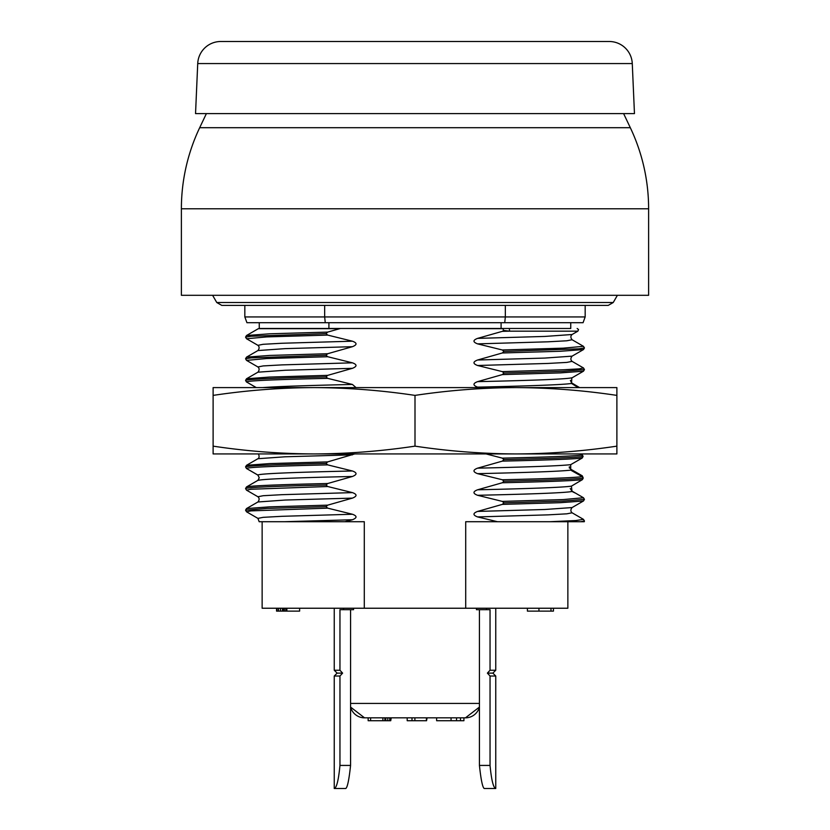 <?xml version="1.0" encoding="UTF-8"?>
<svg xmlns="http://www.w3.org/2000/svg" width="830" height="830" viewBox="0 0 830 830"><rect width="100%" height="100%" fill="white"/><g stroke="black" fill="none" stroke-linecap="round" stroke-linejoin="round"><path stroke-width="1.25" d="M364.526 717.836L350.571 707.067A14.421 14.421 -90 0 0 364.526 717.836L465.474 717.836A14.421 14.421 90 0 0 479.429 707.067L465.474 717.836M426.579 717.836L426.579 720.72L414.886 720.72L414.886 717.836L412.002 717.836L412.002 720.72L407.198 720.72L407.198 717.836M616.887 395.391L616.887 387.6L213.113 387.6L213.113 395.391C246.998 390.318 280.644 387.724 314.051 387.6C347.656 387.745 381.302 390.339 415 395.391C448.895 390.318 482.541 387.724 515.949 387.6C549.553 387.745 583.2 390.339 616.887 395.391L616.887 453.937L314.051 453.937L354.732 453.937L327.694 461.885L326.034 463.41L327.694 464.883L352.418 470.983C357.222 472.737 357.222 474.563 352.418 476.482L327.694 483.517L326.034 485.042L327.694 486.515L352.418 492.615C357.222 494.369 357.222 496.195 352.418 498.114L327.694 505.148L326.034 506.674L327.694 508.147L352.418 514.247C357.222 516.001 357.222 517.827 352.418 519.746L344.865 521.717L364.297 521.717L364.297 608.234L465.703 608.234L465.703 521.717L497.533 521.717L477.582 516.924C472.789 515.088 472.789 513.262 477.582 511.425L502.306 504.391L503.966 502.866L502.306 501.393L477.582 495.292C472.789 493.456 472.789 491.63 477.582 489.793L502.306 482.759L503.966 481.234L502.306 479.761L477.582 473.66C472.789 471.834 472.789 469.998 477.582 468.162L502.306 461.127L503.966 459.602L502.306 458.139L486.121 453.937M497.533 521.717L567.865 521.717L567.865 608.234L465.703 608.234M364.297 608.234L262.135 608.234L262.135 521.717M616.887 446.146C583.002 451.219 549.356 453.813 515.949 453.937C482.344 453.792 448.698 451.198 415 446.146C381.105 451.219 347.459 453.813 314.051 453.937L213.113 453.937L213.113 446.146C246.801 451.198 280.447 453.792 314.051 453.937L258.462 453.937C259.448 456.334 259.271 457.932 257.912 458.72L285.219 456.78L352.418 454.85M415 395.391L415 446.146M213.113 395.391L213.113 446.146M502.762 328.69L340.476 328.473L327.694 332.093L326.034 333.619L327.694 335.092L352.418 341.192C357.222 342.946 357.222 344.782 352.418 346.691L327.694 353.725L326.034 355.25L327.694 356.724L352.418 362.824C357.19 364.557 357.19 366.393 352.418 368.323L327.694 375.357L326.034 376.882L327.694 378.356L352.418 384.456L356.049 387.6M502.897 328.701L503.727 330.454L502.306 331.346L477.582 338.381C472.789 340.207 472.789 342.043 477.582 343.869L502.306 349.98L503.966 351.443L578.987 348.818L584.445 347.946L583.48 346.328L563.3 348.154L502.306 349.98M479.761 387.6L477.582 387.133C472.789 385.307 472.789 383.47 477.582 381.644L502.306 374.61L503.966 373.075L502.306 371.612L477.582 365.501C472.789 363.675 472.789 361.839 477.582 360.013L502.306 352.978L503.966 351.443M352.418 384.456C306.218 385.504 276.297 386.552 262.654 387.6M327.694 378.356C275.456 379.528 248.367 380.711 246.417 381.893L256.2 387.6M570.397 380.389L571.559 382.827L579.579 387.6M578.24 387.6L571.497 383.46L571.828 377.951L583.469 371.197L560.375 372.898L502.306 374.61M571.497 383.46C563.653 384.684 532.341 385.909 477.582 387.133M572.171 377.702C568.197 379.02 536.657 380.327 477.582 381.644M477.582 343.869L548.049 341.804L566.838 340.777L572.088 339.74C570.49 337.675 570.49 335.932 572.088 334.511L544.771 336.44L477.582 338.381M570.75 322.704L570.75 328.473L501.175 328.473L509.236 328.473L509.662 331.17L502.306 331.346M340.476 328.473L259.406 328.473M501.092 322.704L501.092 328.473L259.251 328.473L259.251 322.704M324.665 305.399L324.665 316.936L244.829 316.936L246.935 322.704L583.065 322.704L585.171 316.936L585.171 305.399M505.335 305.399L505.335 316.936L324.665 316.936L325.267 322.704M585.171 316.936L505.335 316.936L504.733 322.704M206.39 113.606L199.688 127.696A188.773 188.773 0 0 0 181.386 208.787L181.386 295.304L648.614 295.304L648.614 208.787A188.773 188.773 0 0 0 630.312 127.696L623.61 113.606M195.538 113.606L634.462 113.606L632.273 63.568A23.074 23.074 90 0 0 609.22 41.5L220.78 41.5A23.074 23.074 -90 0 0 197.727 63.568L195.538 113.606M328.908 328.473L328.908 322.704M339.024 328.67L258.815 328.67A1.442 1.442 -90 0 1 259.531 328.473L258.14 328.773M327.694 332.093L269.615 333.805L246.52 335.507L257.912 328.929M577.151 328.473L578.552 329.541L577.877 331.17L509.662 331.17L503.727 330.454M352.418 470.983C292.274 472.322 260.734 473.65 257.798 474.988L259.24 477.727L258.12 480.259M352.418 476.482C292.274 477.81 260.734 479.149 257.798 480.477M327.694 464.883C275.456 466.055 248.367 467.238 246.417 468.411L258.12 475.206M352.418 514.247L281.961 516.312L263.162 517.339L257.912 518.377L246.531 511.799L250.868 510.886L327.694 508.147M257.912 518.377L259.168 521.717L344.865 521.717M352.418 519.746L284.254 521.717M477.582 511.425L544.781 509.496L572.088 507.555C570.49 509.63 570.49 511.373 572.088 512.795L583.48 519.373L575.812 520.545L549.74 521.717L584.289 521.717L584.445 520.991L580.741 521.717M570.231 488.548L571.963 491.111L574.941 492.875M571.963 491.111C575.958 493.352 575.968 493.477 572.015 491.464C566.423 492.74 534.945 494.016 477.582 495.292M572.015 491.464L571.413 486.141L582.401 479.636L583.2 478.153L582.276 476.659L570.708 470.133C560.966 471.315 529.924 472.488 477.582 473.66M569.307 467.041L570.708 469.189L582.245 475.798L583.127 477.727M582.276 476.659C574.422 477.696 547.769 478.734 502.306 479.761M570.708 470.133L570.708 464.644L582.183 458.046L583.054 456.542L580.243 453.937M581.799 453.937L583.002 456.095M569.307 466.792L569.307 468.006M570.708 464.644C560.966 465.817 529.924 466.989 477.582 468.162M582.183 458.046C574.173 459.073 547.541 460.1 502.306 461.127M582.183 455.048C574.173 456.075 547.541 457.102 502.306 458.139M582.401 479.636C574.785 480.684 548.091 481.722 502.306 482.759M571.413 486.141C563.342 487.366 532.072 488.58 477.582 489.793M476.451 608.234L476.451 609.677L486.505 609.677L486.505 608.234M486.505 609.677L490.042 609.677L490.042 670.246L495.759 670.246L495.759 608.234M484.222 788.5L495.552 788.5C493.238 787.317 491.402 779.629 490.042 765.426C491.402 779.629 493.238 787.317 495.552 788.5L484.222 788.5C482.552 787.4 480.954 779.712 479.429 765.426L479.429 609.677M479.429 765.426L490.042 765.426L490.042 676.014L487.386 673.13L490.042 670.246M487.386 673.13L492.875 673.13L495.759 670.246M492.875 673.13L495.759 676.014L490.042 676.014M345.778 788.5L334.241 788.5L345.778 788.5C347.448 787.4 349.046 779.712 350.571 765.426L339.958 765.426C338.599 779.629 336.762 787.317 334.449 788.5C336.762 787.317 338.599 779.629 339.958 765.426L339.958 676.014L342.614 673.13L337.125 673.13L334.241 670.246L339.958 670.246L339.958 609.677L343.495 609.677L343.495 608.234M343.495 609.677L353.549 609.677L353.549 608.234M350.571 765.426L350.571 609.677M342.614 673.13L339.958 670.246M339.958 676.014L334.241 676.014L337.125 673.13M527.413 608.234L527.413 611.119L538.95 611.119L538.95 608.234M286.869 608.234L286.869 611.119L276.556 611.119L276.556 608.234M299.63 608.234L299.63 611.119L286.869 611.119M277.054 608.234L277.054 611.119M278.527 608.234L278.527 611.119M280.488 608.234L280.488 611.119M282.449 608.234L282.449 611.119M283.435 608.234L283.435 611.119M284.41 608.234L284.41 611.119M285.883 608.234L285.883 611.119M550.985 608.234L550.985 611.119L538.95 611.119M553.444 608.234L553.444 611.119L550.985 611.119M427.056 717.836L426.579 720.72M414.886 720.72L412.002 720.72M426.423 717.836L426.423 720.72M456.552 717.836L456.552 720.72L436.632 720.72L436.632 717.836M460.484 717.836L460.484 720.72L456.552 720.72M463.918 717.836L463.918 720.72L460.484 720.72M385.836 717.836L385.836 720.72L368.157 720.72L368.157 717.836M387.797 717.836L387.797 720.72L385.836 720.72M389.758 717.836L389.758 720.72L387.797 720.72M390.743 717.836L390.743 720.72L389.758 720.72M391.231 717.836L390.743 720.72M370.616 717.836L370.616 720.72M382.889 717.836L382.889 720.72M384.85 717.836L384.85 720.72M326.034 376.882C274.274 378.055 247.454 379.217 245.556 380.389L246.417 381.893L256.314 387.6M503.966 373.075L562.968 371.332L584.445 369.578L583.48 371.197M584.445 369.578L583.48 367.949L579.133 368.873L563.3 369.786L502.306 371.612M502.306 352.978L560.375 351.266L583.48 349.565L572.088 356.143C570.49 358.207 570.49 359.95 572.088 361.372L566.838 362.409L548.049 363.436L477.582 365.501M572.088 356.143L544.781 358.072L477.582 360.013M216.765 302.514L613.235 302.514L608.234 305.399L221.766 305.399L216.765 302.514L212.605 295.304M181.386 208.787L648.614 208.787M199.688 127.696L630.312 127.696M632.273 63.568L197.727 63.568M327.694 335.092L266.7 336.918L246.52 338.744L245.556 337.125L251.013 336.254L326.034 333.619M352.418 341.192L281.951 343.257L263.162 344.294L257.912 345.322L246.531 338.744M352.418 346.691L285.219 348.631L257.912 350.561C259.51 348.496 259.51 346.753 257.912 345.322M327.694 353.725L269.626 355.437L246.52 357.139L257.912 350.561M327.694 356.724L266.7 358.55L246.52 360.376L245.556 358.757L251.013 357.886L326.034 355.25M352.418 362.824L281.951 364.889L263.162 365.926L257.912 366.953L246.531 360.376M352.418 368.323L285.219 370.253L257.912 372.193C259.51 370.128 259.51 368.375 257.912 366.953M327.694 375.357L269.626 377.059L246.52 378.771L257.912 372.193M327.694 461.885L269.626 463.586L246.52 465.298L257.912 458.72M246.52 465.298L245.556 466.917L246.52 468.535L245.556 466.917C247.444 465.744 274.274 464.582 326.034 463.41M327.694 483.517C275.456 484.689 248.367 485.872 246.417 487.044M246.531 468.535L257.912 475.113L259.24 477.727L257.912 480.352L246.531 486.93L245.556 488.548C247.454 487.376 274.274 486.214 326.034 485.042M327.694 486.515L250.868 489.254L246.52 490.167L257.912 496.745L263.162 495.718L281.951 494.68L352.418 492.615M352.418 498.114L285.219 500.044L257.912 501.984C259.51 499.909 259.51 498.166 257.912 496.745M327.694 505.148L269.626 506.85L246.52 508.562L257.912 501.984M246.52 508.562L245.556 510.18L267.032 508.427L326.034 506.674M572.088 512.795L566.838 513.822L548.049 514.859L477.582 516.924M572.088 507.555L583.469 500.978L560.375 502.69L502.306 504.391M503.966 502.866L562.968 501.113L584.445 499.359L583.48 500.978M584.445 499.359L583.48 497.741L563.3 499.567L502.306 501.393M574.277 471.243L572.648 471.243M503.966 459.602C548.775 458.585 575.138 457.558 583.054 456.542M503.966 481.234C549.138 480.207 575.553 479.18 583.2 478.153M350.571 703.415L479.429 703.415M572.088 361.372L583.469 367.949M583.48 349.565L584.445 347.946M572.088 339.74L583.469 346.328M613.235 302.514L617.396 295.304M244.829 316.936L244.829 305.399M245.556 337.125L246.52 335.507M245.556 358.757L246.52 357.139M246.52 382.007L245.556 380.389L246.52 378.771M577.877 331.17L572.088 334.511M245.556 488.548L246.52 490.167M245.556 510.18L246.52 511.799M573.603 492.034L583.469 497.741M583.469 519.373L584.445 520.991M495.759 788.5L495.759 676.014M334.241 670.246L334.241 608.234M334.241 788.5L334.241 676.014M451.053 717.836L451.053 720.72"/></g></svg>
